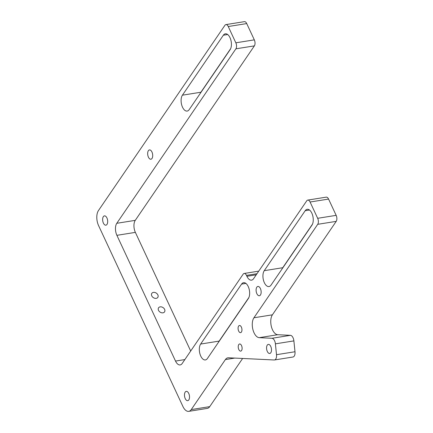 <?xml version="1.0" encoding="UTF-8"?>
<svg xmlns="http://www.w3.org/2000/svg" width="433" height="433" viewBox="0 0 433 433"><rect width="100%" height="100%" fill="white"/><g stroke="black" fill="none" stroke-linecap="round" stroke-linejoin="round"><path stroke-width="0.65" d="M270.804 352.733A4.601 2.392 -99.1 0 0 271.134 347.439A4.601 2.392 -99.1 0 0 268.308 344.392A4.601 2.392 -99.1 0 0 267.258 345.133A4.601 2.392 -99.1 0 0 266.923 350.427A4.601 2.392 -99.1 0 0 269.754 353.48A4.601 2.392 -99.1 0 0 270.804 352.733M238.778 344.565A3.616 1.878 80.9 0 1 239.601 343.981A3.616 1.878 80.9 0 1 241.825 346.373A3.616 1.878 80.9 0 1 241.56 350.535A3.616 1.878 80.9 0 1 240.737 351.12A3.616 1.878 80.9 0 1 238.513 348.722A3.616 1.878 80.9 0 1 238.778 344.565M238.621 326.092A3.616 1.878 80.9 0 1 239.444 325.513A3.616 1.878 80.9 0 1 241.668 327.905A3.616 1.878 80.9 0 1 241.408 332.062A3.616 1.878 80.9 0 1 240.586 332.647A3.616 1.878 80.9 0 1 238.361 330.255A3.616 1.878 80.9 0 1 238.621 326.092M158.51 310.326A3.616 2.706 34.3 0 0 161.487 312.74A3.616 2.706 34.3 0 0 164.545 311.879A3.616 2.706 34.3 0 0 164.61 309.357A3.616 2.706 34.3 0 0 161.633 306.943A3.616 2.706 34.3 0 0 158.575 307.803A3.616 2.706 34.3 0 0 158.51 310.326M151.761 295.853A3.616 2.706 34.3 0 0 154.738 298.267A3.616 2.706 34.3 0 0 157.796 297.406A3.616 2.706 34.3 0 0 157.861 294.884A3.616 2.706 34.3 0 0 154.884 292.47A3.616 2.706 34.3 0 0 151.826 293.33A3.616 2.706 34.3 0 0 151.761 295.853M188.81 399.913A4.709 2.446 -99.1 0 0 189.151 394.49A4.709 2.446 -99.1 0 0 186.255 391.372A4.709 2.446 -99.1 0 0 185.183 392.13A4.709 2.446 -99.1 0 0 184.842 397.554A4.709 2.446 -99.1 0 0 187.738 400.671A4.709 2.446 -99.1 0 0 188.81 399.913M106.978 224.418A4.709 2.446 -99.1 0 0 107.319 219.001A4.709 2.446 -99.1 0 0 104.423 215.878A4.709 2.446 -99.1 0 0 103.346 216.641A4.709 2.446 -99.1 0 0 103.005 222.059A4.709 2.446 -99.1 0 0 105.906 225.182A4.709 2.446 -99.1 0 0 106.978 224.418M151.999 158.467A4.709 2.446 -99.1 0 0 152.34 153.049A4.709 2.446 -99.1 0 0 149.445 149.926A4.709 2.446 -99.1 0 0 148.373 150.689A4.709 2.446 -99.1 0 0 148.032 156.107A4.709 2.446 -99.1 0 0 150.928 159.23A4.709 2.446 -99.1 0 0 151.999 158.467M260.439 294.992A4.709 2.446 -99.1 0 0 260.78 289.569A4.709 2.446 -99.1 0 0 257.884 286.451A4.709 2.446 -99.1 0 0 256.807 287.209A4.709 2.446 -99.1 0 0 256.466 292.627A4.709 2.446 -99.1 0 0 259.367 295.75A4.709 2.446 -99.1 0 0 260.439 294.992M191.251 409.58A10.949 5.689 -99.1 0 1 188.761 411.35A10.949 5.689 -99.1 0 1 182.942 406.527L98.578 225.609A10.949 5.689 80.9 0 1 98.453 210.568L224.922 25.303A4.379 2.273 -99.1 0 1 225.923 24.6A4.379 2.273 -99.1 0 1 228.251 26.527L235.839 42.807A4.379 2.273 80.9 0 1 235.893 48.826L116.786 223.298A8.763 4.552 -99.1 0 0 116.888 235.33L175.522 361.068A8.763 4.552 80.9 0 0 180.171 364.927A8.763 4.552 80.9 0 0 182.169 363.509L243.151 274.176A4.379 2.273 -99.1 0 1 244.152 273.467A4.379 2.273 -99.1 0 1 246.48 275.393L246.902 276.297A8.763 4.552 80.9 0 0 251.551 280.156A8.763 4.552 80.9 0 0 253.549 278.738L306.759 200.798A4.379 2.273 -99.1 0 1 307.755 200.089A4.379 2.273 -99.1 0 1 310.082 202.016L317.676 218.302A4.379 2.273 -99.1 0 1 317.725 224.316L253.927 317.773A10.949 5.689 -99.1 0 0 252.969 329.816A10.949 5.689 -99.1 0 0 259.253 337.67L271.962 338.281A5.477 2.847 -99.1 0 1 275.404 343.845L276.508 354.692A5.477 2.847 80.9 0 1 275.734 359.076A5.477 2.847 80.9 0 1 274.49 359.964A5.477 2.847 80.9 0 1 274.181 359.98L228.494 357.782A10.949 5.689 80.9 0 0 227.877 357.815A10.949 5.689 80.9 0 0 225.382 359.585L191.251 409.58L209.734 406.636L242.621 358.464M275.404 343.845L293.888 340.895L294.992 351.748A5.477 2.847 80.9 0 1 294.218 356.132A5.477 2.847 80.9 0 1 292.968 357.014L274.49 359.964M230.67 48.626L200.901 92.234A8.763 4.552 -99.1 0 0 200.327 93.306M248.899 297.498L219.13 341.101A8.763 4.552 -99.1 0 0 218.557 342.173M312.507 224.121L282.738 267.724A8.763 4.552 -99.1 0 0 282.164 268.796M188.761 411.35L207.239 408.4A10.949 5.689 -99.1 0 0 209.734 406.636M228.251 26.527L246.729 23.577A4.379 2.273 -99.1 0 0 244.401 21.65L225.923 24.6M246.729 23.577L254.323 39.863A4.379 2.273 80.9 0 1 254.377 45.876L135.269 220.348A8.763 4.552 -99.1 0 0 135.367 232.38L190.693 351.022M310.082 202.016L328.566 199.072A4.379 2.273 -99.1 0 0 326.238 197.145L307.755 200.089M328.566 199.072L336.16 215.353A4.379 2.273 -99.1 0 1 336.208 221.371L272.406 314.829A10.949 5.689 -99.1 0 0 271.453 326.872A10.949 5.689 -99.1 0 0 277.732 334.72L290.446 335.331A5.477 2.847 -99.1 0 1 293.888 340.895M264.254 270.674A8.763 4.552 -99.1 0 0 263.616 280.757A8.763 4.552 -99.1 0 0 269.007 286.559A8.763 4.552 -99.1 0 0 271.004 285.147L311.933 225.192A8.763 4.552 -99.1 0 0 312.566 215.109A8.763 4.552 -99.1 0 0 307.176 209.301A8.763 4.552 -99.1 0 0 305.184 210.719L264.254 270.674L282.738 267.724M200.647 344.051A8.763 4.552 -99.1 0 0 200.014 354.134A8.763 4.552 -99.1 0 0 205.404 359.937A8.763 4.552 -99.1 0 0 207.396 358.524L248.331 298.57A8.763 4.552 -99.1 0 0 248.964 288.486A8.763 4.552 -99.1 0 0 243.573 282.679A8.763 4.552 -99.1 0 0 241.582 284.097L200.647 344.051L219.13 341.101M182.417 95.179A8.763 4.552 -99.1 0 0 181.784 105.262A8.763 4.552 -99.1 0 0 187.175 111.07A8.763 4.552 -99.1 0 0 189.167 109.652L230.096 49.698A8.763 4.552 -99.1 0 0 230.735 39.614A8.763 4.552 -99.1 0 0 225.344 33.806A8.763 4.552 -99.1 0 0 223.347 35.225L182.417 95.179L200.901 92.234M276.508 354.692L294.992 351.748M271.962 338.281L290.446 335.331M259.253 337.67L277.732 334.72M253.927 317.773L272.406 314.829M317.725 224.316L336.208 221.371M317.676 218.302L336.16 215.353M246.902 276.297L256.233 274.814M246.48 275.393L256.975 273.721M175.522 361.068L184.848 359.579M116.888 235.33L135.367 232.38M116.786 223.298L135.269 220.348M235.893 48.826L254.377 45.876M235.839 42.807L254.323 39.863M225.382 359.585L234.789 358.086M309.514 210.027L305.184 210.719M245.912 283.404L241.582 284.097M227.682 34.532L223.347 35.225M244.152 273.467L258.734 271.139"/></g></svg>
